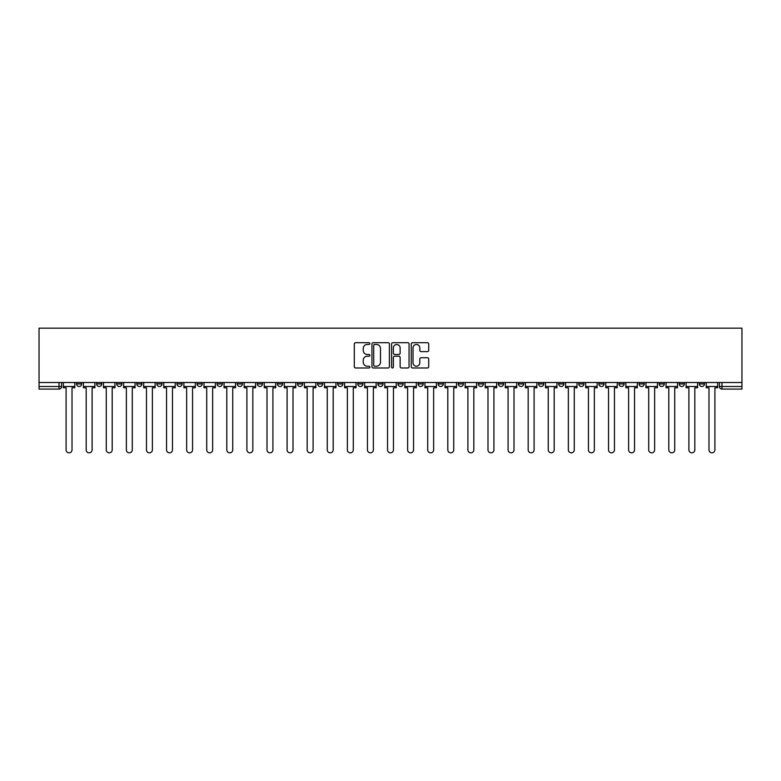 <?xml version="1.0" encoding="UTF-8"?>
<svg xmlns="http://www.w3.org/2000/svg" width="781" height="781" viewBox="0 0 781 781"><rect width="100%" height="100%" fill="white"/><g stroke="black" fill="none" stroke-linecap="round" stroke-linejoin="round"><path stroke-width="1.17" d="M369.891 343.581A0.888 0.888 0 0 0 369.013 342.703L355.58 342.703A1.259 1.259 0 0 0 354.31 343.962L354.31 366.719A1.259 1.259 0 0 0 355.58 367.988L369.013 367.988A0.888 0.888 0 0 0 369.891 367.099A0.888 0.888 0 0 0 369.013 366.211L367.275 366.211A4.042 4.042 0 0 1 363.224 362.169L363.224 360.275A4.042 4.042 0 0 1 367.275 356.224L369.013 356.224A0.888 0.888 0 0 0 369.891 355.345A0.888 0.888 0 0 0 369.013 354.457L367.275 354.457A4.042 4.042 0 0 1 363.224 350.415L363.224 348.511A4.042 4.042 0 0 1 367.275 344.47L369.013 344.47A0.888 0.888 0 0 0 369.891 343.581M618.962 382.514L618.962 383.93L624.117 383.93A2.577 2.577 0 0 1 621.539 386.507A2.577 2.577 0 0 1 618.962 383.93L618.962 382.514M598.871 382.514L598.871 383.93L604.025 383.93A2.577 2.577 0 0 1 601.448 386.507A2.577 2.577 0 0 1 598.871 383.93L598.871 382.514M478.333 382.514L478.333 383.93L483.478 383.93A2.577 2.577 0 0 1 480.911 386.507A2.577 2.577 0 0 1 478.333 383.93L478.333 382.514M458.242 382.514L458.242 383.93L463.387 383.93A2.577 2.577 0 0 1 460.819 386.507A2.577 2.577 0 0 1 458.242 383.93L458.242 382.514M438.151 382.514L438.151 383.93L443.305 383.93A2.577 2.577 0 0 1 440.728 386.507A2.577 2.577 0 0 1 438.151 383.93L438.151 382.514M397.968 382.514L397.968 383.93L403.123 383.93A2.577 2.577 0 0 1 400.546 386.507A2.577 2.577 0 0 1 397.968 383.93L397.968 382.514M357.786 383.93L357.786 382.514L357.786 383.93A2.577 2.577 0 0 0 360.363 386.507A2.577 2.577 0 0 1 357.786 383.93L362.94 383.93A2.577 2.577 0 0 1 360.363 386.507A2.577 2.577 0 0 0 362.94 383.93L362.94 382.514L362.94 383.93M337.695 383.93L337.695 382.514L337.695 383.93A2.577 2.577 0 0 0 340.272 386.507A2.577 2.577 0 0 1 337.695 383.93L342.849 383.93A2.577 2.577 0 0 1 340.272 386.507M317.613 383.93L317.613 382.514L317.613 383.93A2.577 2.577 0 0 0 320.181 386.507A2.577 2.577 0 0 1 317.613 383.93L322.758 383.93A2.577 2.577 0 0 1 320.181 386.507A2.577 2.577 0 0 0 322.758 383.93L322.758 382.514L322.758 383.93M297.522 382.514L297.522 383.93L302.667 383.93A2.577 2.577 0 0 1 300.089 386.507A2.577 2.577 0 0 1 297.522 383.93L297.522 382.514M277.431 382.514L277.431 383.93L282.576 383.93A2.577 2.577 0 0 1 280.008 386.507A2.577 2.577 0 0 1 277.431 383.93L277.431 382.514M257.339 382.514L257.339 383.93L262.494 383.93A2.577 2.577 0 0 1 259.917 386.507A2.577 2.577 0 0 1 257.339 383.93L257.339 382.514M237.248 383.93L237.248 382.514L237.248 383.93A2.577 2.577 0 0 0 239.826 386.507A2.577 2.577 0 0 1 237.248 383.93L242.403 383.93A2.577 2.577 0 0 1 239.826 386.507M197.066 383.93L197.066 382.514L197.066 383.93A2.577 2.577 0 0 0 199.643 386.507A2.577 2.577 0 0 1 197.066 383.93L202.22 383.93A2.577 2.577 0 0 1 199.643 386.507A2.577 2.577 0 0 0 202.22 383.93L202.22 382.514L202.22 383.93M176.975 383.93L176.975 382.514L176.975 383.93A2.577 2.577 0 0 0 179.552 386.507A2.577 2.577 0 0 1 176.975 383.93L182.129 383.93A2.577 2.577 0 0 1 179.552 386.507A2.577 2.577 0 0 0 182.129 383.93L182.129 382.514L182.129 383.93M156.883 383.93L156.883 382.514L156.883 383.93A2.577 2.577 0 0 0 159.461 386.507A2.577 2.577 0 0 1 156.883 383.93L162.038 383.93A2.577 2.577 0 0 1 159.461 386.507A2.577 2.577 0 0 0 162.038 383.93L162.038 382.514L162.038 383.93M136.792 383.93L136.792 382.514L136.792 383.93A2.577 2.577 0 0 0 139.369 386.507A2.577 2.577 0 0 1 136.792 383.93L141.947 383.93A2.577 2.577 0 0 1 139.369 386.507M116.711 383.93L116.711 382.514L116.711 383.93A2.577 2.577 0 0 0 119.278 386.507A2.577 2.577 0 0 1 116.711 383.93L121.856 383.93A2.577 2.577 0 0 1 119.278 386.507A2.577 2.577 0 0 0 121.856 383.93L121.856 382.514L121.856 383.93M96.619 383.93L96.619 382.514L96.619 383.93A2.577 2.577 0 0 0 99.187 386.507A2.577 2.577 0 0 1 96.619 383.93L101.764 383.93A2.577 2.577 0 0 1 99.187 386.507A2.577 2.577 0 0 0 101.764 383.93L101.764 382.514L101.764 383.93M427.441 351.616A1.259 1.259 0 0 0 428.71 350.347L428.71 343.962A1.259 1.259 0 0 0 427.441 342.703L412.524 342.703A1.259 1.259 0 0 0 411.265 343.962L411.265 366.719A1.259 1.259 0 0 0 412.524 367.988L427.441 367.988A1.259 1.259 0 0 0 428.71 366.719L428.71 359.006A1.259 1.259 0 0 0 427.441 357.747L421.057 357.747A1.259 1.259 0 0 0 419.797 359.006L419.797 362.833A3.378 3.378 0 0 1 416.41 366.211A3.378 3.378 0 0 1 413.032 362.833L413.032 347.848A3.378 3.378 0 0 1 416.41 344.47A3.378 3.378 0 0 1 419.797 347.848L419.797 350.347A1.259 1.259 0 0 0 421.057 351.616L427.441 351.616M741.95 382.514L39.05 382.514L39.05 328.166L741.95 328.166L741.95 389.084L721.986 389.084A2.577 2.577 0 0 1 719.408 386.507L741.95 386.507M389.397 343.962A1.259 1.259 0 0 0 388.128 342.703L373.211 342.703A1.259 1.259 0 0 0 371.951 343.962L371.951 366.719A1.259 1.259 0 0 0 373.211 367.988L388.128 367.988A1.259 1.259 0 0 0 389.397 366.719L389.397 343.962M392.872 342.703L407.789 342.703A1.259 1.259 0 0 1 409.049 343.962L409.049 366.719A1.259 1.259 0 0 1 407.789 367.988L401.405 367.988A1.259 1.259 0 0 1 400.136 366.719L400.136 357.493A1.259 1.259 0 0 0 398.876 356.224L394.639 356.224A1.259 1.259 0 0 0 393.38 357.493L393.38 367.099A0.888 0.888 0 0 1 392.492 367.988A0.888 0.888 0 0 1 391.603 367.099L391.603 343.962A1.259 1.259 0 0 1 392.872 342.703M719.408 382.514L719.408 386.507A2.577 2.577 0 0 0 721.986 389.084L721.986 382.514M61.592 382.514L61.592 386.507L61.592 382.514M59.014 382.514L59.014 389.084L39.05 389.084L39.05 386.507L61.592 386.507A2.577 2.577 0 0 1 59.014 389.084A2.577 2.577 0 0 0 61.592 386.507M39.05 382.514L39.05 386.507M704.472 382.514L704.472 383.93A2.577 2.577 0 0 1 701.894 386.507A2.577 2.577 0 0 1 699.327 383.93L704.472 383.93M699.327 382.514L699.327 383.93M684.381 382.514L684.381 383.93A2.577 2.577 0 0 1 681.813 386.507A2.577 2.577 0 0 1 679.236 383.93A2.577 2.577 0 0 0 681.813 386.507M679.236 382.514L679.236 383.93L684.381 383.93M664.289 382.514L664.289 383.93A2.577 2.577 0 0 1 661.722 386.507A2.577 2.577 0 0 1 659.144 383.93L664.289 383.93M659.144 382.514L659.144 383.93M644.208 382.514L644.208 383.93A2.577 2.577 0 0 1 641.631 386.507A2.577 2.577 0 0 1 639.053 383.93L644.208 383.93M639.053 382.514L639.053 383.93M624.117 382.514L624.117 383.93M604.025 382.514L604.025 383.93L604.025 382.514M583.934 382.514L583.934 383.93A2.577 2.577 0 0 1 581.357 386.507A2.577 2.577 0 0 1 578.78 383.93L583.934 383.93M578.78 382.514L578.78 383.93M563.843 382.514L563.843 383.93A2.577 2.577 0 0 1 561.266 386.507A2.577 2.577 0 0 1 558.688 383.93L563.843 383.93M558.688 382.514L558.688 383.93M543.752 382.514L543.752 383.93A2.577 2.577 0 0 1 541.174 386.507A2.577 2.577 0 0 1 538.597 383.93L543.752 383.93M538.597 382.514L538.597 383.93M523.66 382.514L523.66 383.93A2.577 2.577 0 0 1 521.083 386.507A2.577 2.577 0 0 1 518.506 383.93L523.66 383.93M518.506 382.514L518.506 383.93M503.569 382.514L503.569 383.93A2.577 2.577 0 0 1 500.992 386.507A2.577 2.577 0 0 1 498.424 383.93L503.569 383.93M498.424 382.514L498.424 383.93M483.478 382.514L483.478 383.93A2.577 2.577 0 0 1 480.911 386.507M463.387 382.514L463.387 383.93M443.305 383.93L443.305 382.514L443.305 383.93A2.577 2.577 0 0 1 440.728 386.507M423.214 382.514L423.214 383.93A2.577 2.577 0 0 1 420.637 386.507A2.577 2.577 0 0 1 418.06 383.93A2.577 2.577 0 0 0 420.637 386.507A2.577 2.577 0 0 0 423.214 383.93L418.06 383.93L418.06 382.514M403.123 383.93L403.123 382.514L403.123 383.93A2.577 2.577 0 0 1 400.546 386.507M383.032 382.514L383.032 383.93A2.577 2.577 0 0 1 380.454 386.507A2.577 2.577 0 0 1 377.877 383.93A2.577 2.577 0 0 0 380.454 386.507M377.877 382.514L377.877 383.93L383.032 383.93M342.849 382.514L342.849 383.93L342.849 382.514M302.667 383.93L302.667 382.514L302.667 383.93A2.577 2.577 0 0 1 300.089 386.507M282.576 383.93L282.576 382.514L282.576 383.93A2.577 2.577 0 0 1 280.008 386.507M262.494 383.93L262.494 382.514L262.494 383.93A2.577 2.577 0 0 1 259.917 386.507M242.403 382.514L242.403 383.93L242.403 382.514M222.312 383.93L222.312 382.514L222.312 383.93A2.577 2.577 0 0 1 219.734 386.507A2.577 2.577 0 0 1 217.157 383.93L222.312 383.93A2.577 2.577 0 0 1 219.734 386.507M217.157 382.514L217.157 383.93M141.947 382.514L141.947 383.93L141.947 382.514M81.673 382.514L81.673 383.93A2.577 2.577 0 0 1 79.106 386.507A2.577 2.577 0 0 1 76.528 383.93A2.577 2.577 0 0 0 79.106 386.507A2.577 2.577 0 0 0 81.673 383.93L81.673 382.514M76.528 382.514L76.528 383.93L81.673 383.93M374.607 344.47A0.888 0.888 0 0 0 373.718 345.358L373.718 365.332A0.888 0.888 0 0 0 374.607 366.211L376.432 366.211A4.042 4.042 0 0 0 380.484 362.169L380.484 348.511A4.042 4.042 0 0 0 376.432 344.47L374.607 344.47M400.136 347.916A3.378 3.378 0 0 0 396.758 344.538A3.378 3.378 0 0 0 393.38 347.916L393.38 353.197A1.259 1.259 0 0 0 394.639 354.457L398.876 354.457A1.259 1.259 0 0 0 400.136 353.197L400.136 347.916M63.329 386.507L63.329 387.796L66.092 387.796L66.092 449.866A2.958 2.958 0 0 0 69.06 452.834A2.958 2.958 0 0 0 72.018 449.866L72.018 387.796L74.791 387.796L74.791 386.507L63.329 386.507L63.329 382.514M74.791 386.507L74.791 382.514M83.421 386.507L83.421 387.796L86.183 387.796L86.183 449.866A2.958 2.958 0 0 0 89.151 452.834A2.958 2.958 0 0 0 92.109 449.866L92.109 387.796L94.882 387.796L94.882 386.507L83.421 386.507L83.421 382.514M94.882 386.507L94.882 382.514M103.502 386.507L103.502 387.796L106.275 387.796L106.275 449.866A2.958 2.958 0 0 0 109.233 452.834A2.958 2.958 0 0 0 112.2 449.866L112.2 387.796L114.963 387.796L114.963 386.507L103.502 386.507L103.502 382.514M114.963 386.507L114.963 382.514M123.593 386.507L123.593 387.796L126.366 387.796L126.366 449.866A2.958 2.958 0 0 0 129.324 452.834A2.958 2.958 0 0 0 132.292 449.866L132.292 387.796L135.054 387.796L135.054 386.507L123.593 386.507L123.593 382.514M135.054 386.507L135.054 382.514M143.684 386.507L143.684 387.796L146.457 387.796L146.457 449.866A2.958 2.958 0 0 0 149.415 452.834A2.958 2.958 0 0 0 152.383 449.866L152.383 387.796L155.146 387.796L155.146 386.507L143.684 386.507L143.684 382.514M155.146 386.507L155.146 382.514M163.776 386.507L163.776 387.796L166.548 387.796L166.548 449.866A2.958 2.958 0 0 0 169.506 452.834A2.958 2.958 0 0 0 172.474 449.866L172.474 387.796L175.237 387.796L175.237 386.507L163.776 386.507L163.776 382.514M175.237 386.507L175.237 382.514M183.867 386.507L183.867 387.796L186.639 387.796L186.639 449.866A2.958 2.958 0 0 0 189.598 452.834A2.958 2.958 0 0 0 192.556 449.866L192.556 387.796L195.328 387.796L195.328 386.507L183.867 386.507L183.867 382.514M195.328 386.507L195.328 382.514M203.958 386.507L203.958 387.796L206.731 387.796L206.731 449.866A2.958 2.958 0 0 0 209.689 452.834A2.958 2.958 0 0 0 212.647 449.866L212.647 387.796L215.419 387.796L215.419 386.507L203.958 386.507L203.958 382.514M215.419 386.507L215.419 382.514M224.049 386.507L224.049 387.796L226.812 387.796L226.812 449.866A2.958 2.958 0 0 0 229.78 452.834A2.958 2.958 0 0 0 232.738 449.866L232.738 387.796L235.511 387.796L235.511 386.507L224.049 386.507L224.049 382.514M235.511 386.507L235.511 382.514M244.141 386.507L244.141 387.796L246.903 387.796L246.903 449.866A2.958 2.958 0 0 0 249.871 452.834A2.958 2.958 0 0 0 252.829 449.866L252.829 387.796L255.602 387.796L255.602 386.507L244.141 386.507L244.141 382.514M255.602 386.507L255.602 382.514M264.232 386.507L264.232 387.796L266.995 387.796L266.995 449.866A2.958 2.958 0 0 0 269.962 452.834A2.958 2.958 0 0 0 272.92 449.866L272.92 387.796L275.693 387.796L275.693 386.507L264.232 386.507L264.232 382.514M275.693 386.507L275.693 382.514M284.313 386.507L284.313 387.796L287.086 387.796L287.086 449.866A2.958 2.958 0 0 0 290.054 452.834A2.958 2.958 0 0 0 293.012 449.866L293.012 387.796L295.784 387.796L295.784 386.507L284.313 386.507L284.313 382.514M295.784 386.507L295.784 382.514M304.405 386.507L304.405 387.796L307.177 387.796L307.177 449.866A2.958 2.958 0 0 0 310.135 452.834A2.958 2.958 0 0 0 313.103 449.866L313.103 387.796L315.866 387.796L315.866 386.507L304.405 386.507L304.405 382.514M315.866 386.507L315.866 382.514M324.496 386.507L324.496 387.796L327.268 387.796L327.268 449.866A2.958 2.958 0 0 0 330.226 452.834A2.958 2.958 0 0 0 333.194 449.866L333.194 387.796L335.957 387.796L335.957 386.507L324.496 386.507L324.496 382.514M335.957 386.507L335.957 382.514M344.587 386.507L344.587 387.796L347.36 387.796L347.36 449.866A2.958 2.958 0 0 0 350.318 452.834A2.958 2.958 0 0 0 353.285 449.866L353.285 387.796L356.048 387.796L356.048 386.507L344.587 386.507L344.587 382.514M356.048 386.507L356.048 382.514M364.678 386.507L364.678 387.796L367.451 387.796L367.451 449.866A2.958 2.958 0 0 0 370.409 452.834A2.958 2.958 0 0 0 373.377 449.866L373.377 387.796L376.139 387.796L376.139 386.507L364.678 386.507L364.678 382.514M376.139 386.507L376.139 382.514M384.769 386.507L384.769 387.796L387.542 387.796L387.542 449.866A2.958 2.958 0 0 0 390.5 452.834A2.958 2.958 0 0 0 393.458 449.866L393.458 387.796L396.231 387.796L396.231 386.507L384.769 386.507L384.769 382.514M396.231 386.507L396.231 382.514M404.861 386.507L404.861 387.796L407.623 387.796L407.623 449.866A2.958 2.958 0 0 0 410.591 452.834A2.958 2.958 0 0 0 413.549 449.866L413.549 387.796L416.322 387.796L416.322 386.507L404.861 386.507L404.861 382.514M416.322 386.507L416.322 382.514M424.952 386.507L424.952 387.796L427.715 387.796L427.715 449.866A2.958 2.958 0 0 0 430.682 452.834A2.958 2.958 0 0 0 433.64 449.866L433.64 387.796L436.413 387.796L436.413 386.507L424.952 386.507L424.952 382.514M436.413 386.507L436.413 382.514M445.043 386.507L445.043 387.796L447.806 387.796L447.806 449.866A2.958 2.958 0 0 0 450.774 452.834A2.958 2.958 0 0 0 453.732 449.866L453.732 387.796L456.504 387.796L456.504 386.507L445.043 386.507L445.043 382.514M456.504 386.507L456.504 382.514M465.134 386.507L465.134 387.796L467.897 387.796L467.897 449.866A2.958 2.958 0 0 0 470.865 452.834A2.958 2.958 0 0 0 473.823 449.866L473.823 387.796L476.595 387.796L476.595 386.507L465.134 386.507L465.134 382.514M476.595 386.507L476.595 382.514M485.216 386.507L485.216 387.796L487.988 387.796L487.988 449.866A2.958 2.958 0 0 0 490.946 452.834A2.958 2.958 0 0 0 493.914 449.866L493.914 387.796L496.687 387.796L496.687 386.507L485.216 386.507L485.216 382.514M496.687 386.507L496.687 382.514M505.307 386.507L505.307 387.796L508.08 387.796L508.08 449.866A2.958 2.958 0 0 0 511.038 452.834A2.958 2.958 0 0 0 514.005 449.866L514.005 387.796L516.768 387.796L516.768 386.507L505.307 386.507L505.307 382.514M516.768 386.507L516.768 382.514M525.398 386.507L525.398 387.796L528.171 387.796L528.171 449.866A2.958 2.958 0 0 0 531.129 452.834A2.958 2.958 0 0 0 534.097 449.866L534.097 387.796L536.859 387.796L536.859 386.507L525.398 386.507L525.398 382.514M536.859 386.507L536.859 382.514M545.489 386.507L545.489 387.796L548.262 387.796L548.262 449.866A2.958 2.958 0 0 0 551.22 452.834A2.958 2.958 0 0 0 554.188 449.866L554.188 387.796L556.951 387.796L556.951 386.507L545.489 386.507L545.489 382.514M556.951 386.507L556.951 382.514M565.581 386.507L565.581 387.796L568.353 387.796L568.353 449.866A2.958 2.958 0 0 0 571.311 452.834A2.958 2.958 0 0 0 574.269 449.866L574.269 387.796L577.042 387.796L577.042 386.507L565.581 386.507L565.581 382.514M577.042 386.507L577.042 382.514M585.672 386.507L585.672 387.796L588.444 387.796L588.444 449.866A2.958 2.958 0 0 0 591.402 452.834A2.958 2.958 0 0 0 594.361 449.866L594.361 387.796L597.133 387.796L597.133 386.507L585.672 386.507L585.672 382.514M597.133 386.507L597.133 382.514M605.763 386.507L605.763 387.796L608.526 387.796L608.526 449.866A2.958 2.958 0 0 0 611.494 452.834A2.958 2.958 0 0 0 614.452 449.866L614.452 387.796L617.224 387.796L617.224 386.507L605.763 386.507L605.763 382.514M617.224 386.507L617.224 382.514M625.854 386.507L625.854 387.796L628.617 387.796L628.617 449.866A2.958 2.958 0 0 0 631.585 452.834A2.958 2.958 0 0 0 634.543 449.866L634.543 387.796L637.316 387.796L637.316 386.507L625.854 386.507L625.854 382.514M637.316 386.507L637.316 382.514M645.946 386.507L645.946 387.796L648.708 387.796L648.708 449.866A2.958 2.958 0 0 0 651.676 452.834A2.958 2.958 0 0 0 654.634 449.866L654.634 387.796L657.407 387.796L657.407 386.507L645.946 386.507L645.946 382.514M657.407 386.507L657.407 382.514M666.037 386.507L666.037 387.796L668.8 387.796L668.8 449.866A2.958 2.958 0 0 0 671.767 452.834A2.958 2.958 0 0 0 674.725 449.866L674.725 387.796L677.498 387.796L677.498 386.507L666.037 386.507L666.037 382.514M677.498 386.507L677.498 382.514M686.118 386.507L686.118 387.796L688.891 387.796L688.891 449.866A2.958 2.958 0 0 0 691.849 452.834A2.958 2.958 0 0 0 694.817 449.866L694.817 387.796L697.579 387.796L697.579 386.507L686.118 386.507L686.118 382.514M697.579 386.507L697.579 382.514M706.209 386.507L706.209 387.796L708.982 387.796L708.982 449.866A2.958 2.958 0 0 0 711.94 452.834A2.958 2.958 0 0 0 714.908 449.866L714.908 387.796L717.671 387.796L717.671 386.507L706.209 386.507L706.209 382.514M717.671 386.507L717.671 382.514"/></g></svg>
